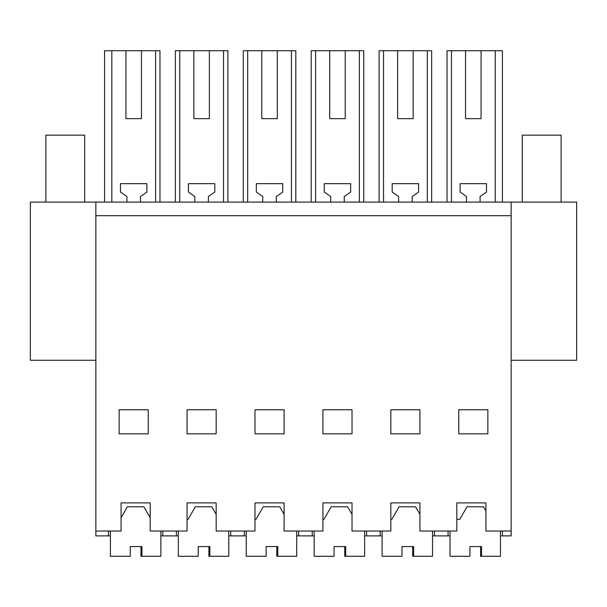 <?xml version="1.0" encoding="UTF-8"?>
<svg xmlns="http://www.w3.org/2000/svg" width="607" height="607" viewBox="0 0 607 607"><rect width="100%" height="100%" fill="white"/><g stroke="black" fill="none" stroke-linecap="round" stroke-linejoin="round"><path stroke-width="0.91" d="M95.845 360.262L30.35 360.262L30.35 202.101L95.845 202.101L95.845 535.898L110.406 535.898M511.155 360.262L576.65 360.262L576.65 202.101L511.155 202.101L511.155 535.898L502.421 535.898L502.421 531.042M95.845 202.101L511.155 202.101M500.479 535.898L502.421 535.898M432.556 535.898L450.022 535.898M364.632 535.898L382.099 535.898M296.709 535.898L314.176 535.898M228.786 535.898L246.252 535.898M160.863 535.898L178.329 535.898M108.463 535.898L108.463 531.042M95.845 531.042L121.074 531.042L121.074 502.907L150.187 502.907L150.187 531.042L187.062 531.042L187.062 502.907L216.168 502.907L216.168 531.042L254.986 531.042L254.986 502.907L284.091 502.907L284.091 531.042L322.909 531.042L322.909 502.907L352.014 502.907L352.014 531.042L390.832 531.042L390.832 502.907L419.938 502.907L419.938 531.042L456.813 531.042L456.813 502.907L485.926 502.907L485.926 531.042L511.155 531.042M95.845 215.682L511.155 215.682M119.139 433.838L148.245 433.838L148.245 409.755L119.139 409.755L119.139 433.838M419.938 433.838L419.938 409.755L390.832 409.755L390.832 433.838L419.938 433.838M284.091 433.838L284.091 409.755L254.986 409.755L254.986 433.838L284.091 433.838M322.909 433.838L352.014 433.838L352.014 409.755L322.909 409.755L322.909 433.838M458.755 433.838L458.755 409.755L487.861 409.755L487.861 433.838L458.755 433.838M187.062 433.838L187.062 409.755L216.168 409.755L216.168 433.838L187.062 433.838M155.604 202.101L155.604 50.73L159.96 50.73L159.96 202.101M111.825 202.101L111.825 50.73L125.93 50.73L125.93 118.653L141.454 118.653L141.454 50.73L155.604 50.73M111.825 50.73L104.579 50.73L104.579 202.101M126.901 202.101L126.901 196.539L120.497 192.055L120.497 183.663L146.886 183.663L146.886 192.055L140.483 196.539L140.483 202.101M125.93 50.73L141.454 50.73M125.93 118.653L141.454 118.653M150.187 517.718L143.874 506.784L127.387 506.784L121.074 517.718M176.387 535.898L176.387 531.042M162.797 535.898L162.797 531.042M434.498 535.898L434.498 531.042M448.08 535.898L448.08 531.042M495.244 202.101L495.244 50.73L481.07 50.73L481.07 118.653L465.546 118.653L465.546 50.73L481.07 50.73M451.464 202.101L451.464 50.73L465.546 50.73M451.464 50.73L447.04 50.73L447.04 202.101M495.244 50.73L502.421 50.73L502.421 202.101M466.517 202.101L466.517 196.539L460.114 192.055L460.114 183.663L486.503 183.663L486.503 192.055L480.099 196.539L480.099 202.101M485.926 510.995L483.491 506.784L467.011 506.784L459.727 519.402L456.813 519.402M465.546 118.653L481.07 118.653M179.763 202.101L179.763 50.73L227.883 50.73L227.883 202.101M179.763 50.73L175.347 50.73L175.347 202.101M223.528 202.101L223.528 50.73M193.853 50.73L193.853 118.653L209.377 118.653L209.377 50.73M193.853 118.653L209.377 118.653M194.824 202.101L194.824 196.539L188.42 192.055L188.42 183.663L214.81 183.663L214.81 192.055L208.406 196.539L208.406 202.101M216.168 514.357L211.797 506.784L195.31 506.784L188.033 519.402L187.062 519.402M244.31 535.898L244.31 531.042M230.728 535.898L230.728 531.042M247.686 202.101L247.686 50.73L295.806 50.73L295.806 202.101M247.686 50.73L243.27 50.73L243.27 202.101M291.451 202.101L291.451 50.73M261.776 50.73L261.776 118.653L277.3 118.653L277.3 50.73M261.776 118.653L277.3 118.653M262.748 202.101L262.748 196.539L256.344 192.055L256.344 183.663L282.733 183.663L282.733 192.055L276.329 196.539L276.329 202.101M284.091 514.357L279.721 506.784L263.233 506.784L255.957 519.402L254.986 519.402M312.233 535.898L312.233 531.042M298.652 535.898L298.652 531.042M315.61 202.101L315.61 50.73L363.73 50.73L363.73 202.101M315.61 50.73L311.194 50.73L311.194 202.101M359.374 202.101L359.374 50.73M329.7 50.73L329.7 118.653L345.224 118.653L345.224 50.73M329.7 118.653L345.224 118.653M330.671 202.101L330.671 196.539L324.267 192.055L324.267 183.663L350.656 183.663L350.656 192.055L344.252 196.539L344.252 202.101M352.014 514.357L347.644 506.784L331.156 506.784L323.88 519.402L322.909 519.402M380.157 535.898L380.157 531.042M366.575 535.898L366.575 531.042M383.533 202.101L383.533 50.73L431.653 50.73L431.653 202.101M383.533 50.73L379.117 50.73L379.117 202.101M427.305 202.101L427.305 50.73M397.623 50.73L397.623 118.653L413.147 118.653L413.147 50.73M397.623 118.653L413.147 118.653M398.594 202.101L398.594 196.539L392.19 192.055L392.19 183.663L418.58 183.663L418.58 192.055L412.176 196.539L412.176 202.101M419.938 514.357L415.567 506.784L399.087 506.784L391.803 519.402L390.832 519.402M45.874 202.101L45.874 135.149L84.692 135.149L84.692 202.101M522.308 202.101L522.308 135.149L561.126 135.149L561.126 202.101M160.863 531.042L160.863 556.27L140.968 556.27L140.968 546.573L130.293 546.573L130.293 556.27L110.406 556.27L110.406 531.042M141.939 556.27L141.939 546.573L130.293 546.573M228.786 531.042L228.786 556.27L208.891 556.27L208.891 546.573L198.216 546.573L198.216 556.27L178.329 556.27L178.329 531.042M209.863 556.27L209.863 546.573L198.216 546.573M296.709 531.042L296.709 556.27L276.815 556.27L276.815 546.573L266.139 546.573L266.139 556.27L246.252 556.27L246.252 531.042M277.786 556.27L277.786 546.573L266.139 546.573M364.632 531.042L364.632 556.27L344.738 556.27L344.738 546.573L334.062 546.573L334.062 556.27L314.176 556.27L314.176 531.042M345.709 556.27L345.709 546.573L334.062 546.573M432.556 531.042L432.556 556.27L412.661 556.27L412.661 546.573L401.986 546.573L401.986 556.27L382.099 556.27L382.099 531.042M413.633 556.27L413.633 546.573L401.986 546.573M500.479 531.042L500.479 556.27L480.585 556.27L480.585 546.573L469.917 546.573L469.917 556.27L450.022 556.27L450.022 531.042M481.556 556.27L481.556 546.573L469.917 546.573"/></g></svg>
